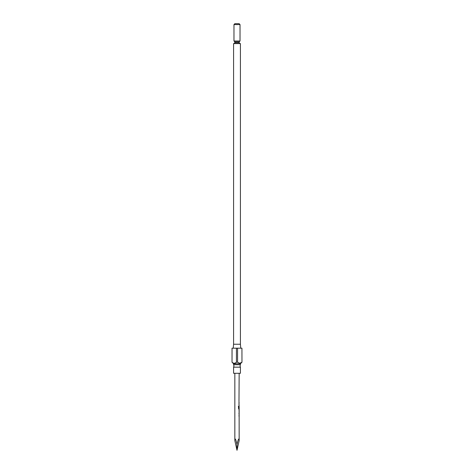 <?xml version="1.0" encoding="UTF-8"?>
<svg xmlns="http://www.w3.org/2000/svg" width="474" height="474" viewBox="0 0 474 474"><rect width="100%" height="100%" fill="white"/><g stroke="black" fill="none" stroke-linecap="round" stroke-linejoin="round"><path stroke-width="0.36" stroke-dasharray="2.37 1.78" d="M240.419 367.172L233.581 367.172M233.581 364.696L240.419 364.696M239.163 23.7L234.837 23.7M233.972 24.565L240.028 24.565M239.139 43.602L233.972 43.602L239.139 43.602M240.028 41.007L233.972 41.007M240.419 363.771L233.581 363.771M240.419 344.237L233.581 344.237M239.66 348.194L233.238 348.194L239.66 348.194M232.059 348.194L232.059 362.213L234.245 363.291L236.437 362.213L236.437 348.194L232.023 348.194M241.977 348.194L237.563 348.194L237.563 362.213L236.437 362.213M237.563 362.213C239.02 363.599 240.484 363.599 241.941 362.213L241.941 348.194M240.419 43.602L233.581 43.602M240.419 373.287L233.581 373.287M234.837 373.287L239.163 373.287L234.837 373.287M239.163 440.542C239.026 437.579 238.304 438.847 237 444.357C235.697 438.847 234.974 437.579 234.837 440.542M239.163 401.46L238.902 402.005L238.979 401.46M239.163 402.005L239.08 401.46M239.163 405.548L239.133 402.627M239.163 406.171L238.985 406.68L239.127 406.171M239.163 409.092L238.979 406.68M239.044 409.714L239.056 412.09M239.163 410.259L238.985 409.714M239.044 412.641L238.985 412.09M239.163 416.184L239.133 413.257M239.163 413.802L239.139 415.639M239.163 408.487L239.163 406.656M239.163 403.173L239.139 405.003M237.563 348.194L236.437 348.194M237 450.3L237 444.357M238.985 403.131L239.044 402.627M238.985 405.045L238.902 403.131M239.133 405.548L238.902 405.045M238.902 405.548L238.902 405.003M239.139 403.208L239.05 404.968M238.902 403.173L238.902 402.627M238.357 406.295L238.416 408.588M238.357 408.588L238.689 409.092M239.044 409.092L238.985 408.588M238.902 408.588L238.902 408.238M239.05 406.692L239.139 408.452M238.724 408.487L239.056 408.487M238.985 410.259L238.902 409.714M238.985 413.766L239.044 413.257M238.985 415.674L238.902 413.766M239.133 416.184L238.902 415.674M238.902 416.184L238.902 415.639M239.139 413.838L239.05 415.597M238.902 413.802L238.902 413.257M239.163 42.737L234.837 42.737M234.837 41.872L239.163 41.872"/><path stroke-width="0.71" d="M239.417 367.172L240.419 367.172L240.028 365.934L240.419 364.696L233.581 364.696L233.972 365.934L233.581 367.172L239.417 367.172M233.972 24.565L234.837 23.7L239.163 23.7L240.028 24.565L233.972 24.565L233.972 41.007L240.028 41.007L240.028 24.565M233.581 364.696L233.581 363.771L240.419 363.771L241.977 362.213L241.941 348.194L241.977 362.213M240.419 344.237L240.419 43.602L233.581 43.602L233.581 344.237L240.419 344.237L240.762 348.194M241.941 362.213L239.755 363.291L237.563 362.213L237.563 348.194L241.941 348.194M233.581 367.172L233.581 373.287L240.419 373.287L240.419 367.172M239.127 409.714L239.163 440.542C239.026 437.579 238.304 438.847 237 444.357C235.697 438.847 234.974 437.579 234.837 440.542L234.837 373.287M239.163 409.714L239.163 409.092L238.754 409.092L239.08 408.487M238.778 408.452L238.778 406.295L238.416 406.295L238.754 409.092M238.795 408.487L239.163 408.487L239.133 406.692M239.044 406.171L238.979 408.238M239.127 406.171L238.979 405.548M238.979 405.003L238.979 403.173M238.979 402.627L238.979 402.005M238.979 401.46L239.163 373.287M238.985 403.131L239.133 402.627M239.133 405.548L238.985 405.045M239.133 409.092L238.985 408.588M239.133 410.294L239.163 412.09L239.139 410.259M238.985 413.766L239.133 413.257M239.133 416.184L238.985 415.674M233.581 363.771L232.023 362.213L232.023 348.194L237.563 348.194M232.023 362.213L232.059 348.194M236.437 348.194L236.437 362.213L237.563 362.213M236.437 362.213C234.98 363.599 233.516 363.599 232.059 362.213M239.163 440.542L237 450.3L237 444.357M234.837 440.542L237 450.3M238.706 408.452L238.416 406.295M239.133 412.054L239.05 410.294M238.979 416.184L238.979 415.639M238.979 413.802L238.979 413.257M233.972 43.602L234.837 42.737L239.163 42.737L239.163 41.872L234.837 41.872L233.972 41.007M240.419 364.696L240.419 363.771M234.837 42.737L234.837 41.872M233.581 344.237L233.238 348.194M239.163 41.872L240.028 41.007M239.163 42.737L240.028 43.602M239.08 406.656L239.08 406.224M239.08 412.581L239.08 412.09M239.08 410.259L239.08 409.773"/></g></svg>
